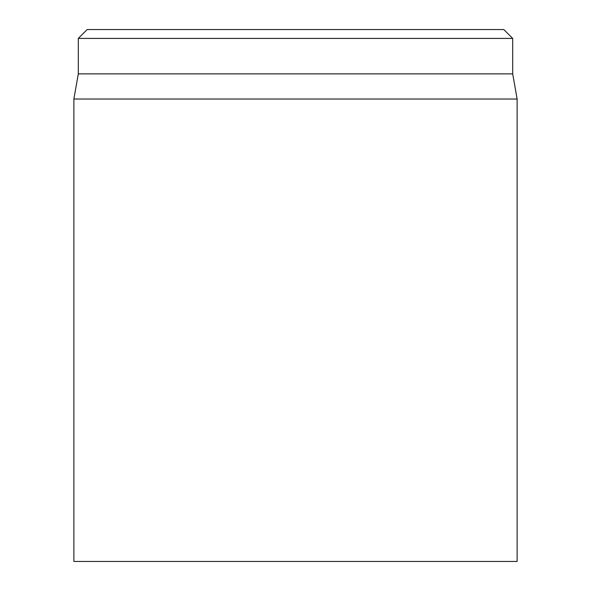<?xml version="1.0" encoding="UTF-8"?>
<svg xmlns="http://www.w3.org/2000/svg" width="591" height="591" viewBox="0 0 591 591"><rect width="100%" height="100%" fill="white"/><g stroke="black" fill="none" stroke-linecap="round" stroke-linejoin="round"><path stroke-width="0.89" d="M73.875 99.015L73.875 561.45L517.125 561.45L517.125 99.015L73.875 99.015L78.308 73.875L512.692 73.875L512.692 38.415L503.827 29.55L87.172 29.55L78.308 38.415L512.692 38.415M78.308 73.875L78.308 38.415M512.692 73.875L517.125 99.015"/></g></svg>
